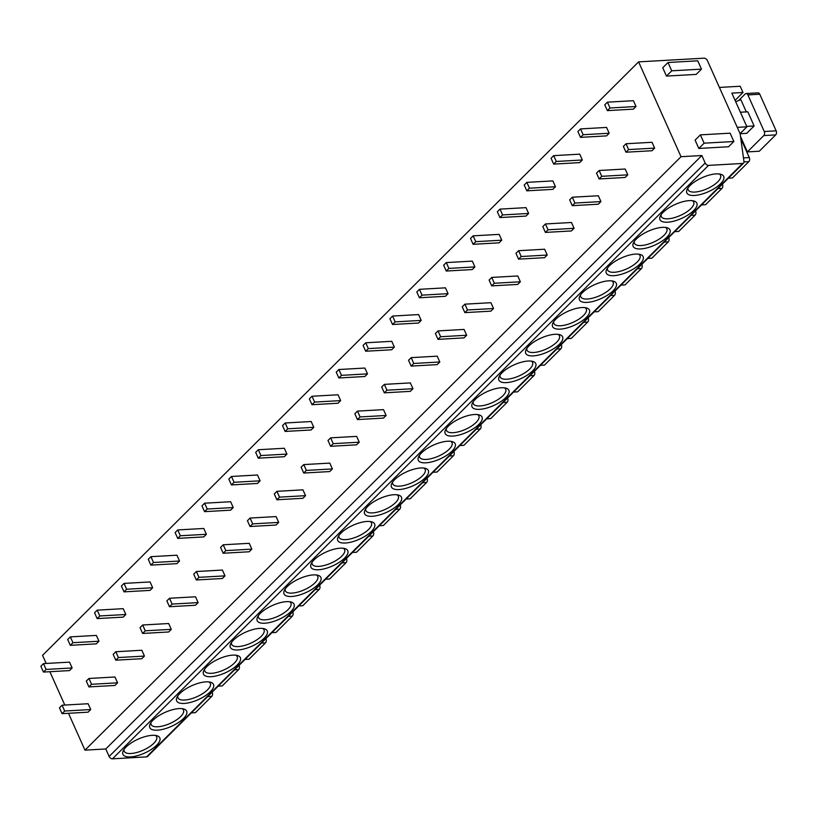 <?xml version="1.0" encoding="UTF-8"?>
<svg xmlns="http://www.w3.org/2000/svg" width="817" height="817" viewBox="0 0 817 817"><rect width="100%" height="100%" fill="white"/><g stroke="black" fill="none" stroke-linecap="round" stroke-linejoin="round"><path stroke-width="1.23" d="M743.593 163.053L147.54 756.491A2.951 1.93 -134.9 0 1 146.57 756.889L112.48 758.819A2.951 1.93 -134.9 0 1 109.131 756.45L705.183 163.012A2.951 1.93 45.1 0 0 708.533 165.381L742.622 163.451A2.951 1.93 45.1 0 0 743.593 163.053A2.951 1.93 45.1 0 0 743.981 161.643L740.12 133.743L707.379 60.55A2.951 1.93 45.1 0 0 704.029 58.181L638.598 61.878L681.021 156.701L701.834 155.526L705.183 163.012M638.598 61.878L42.555 655.326L46.191 663.465M49.878 671.707L64.798 705.051M68.485 713.292L84.968 750.149L105.781 748.964L109.131 756.45M694.44 195.467A20.2 7.68 -24.1 0 1 687.189 189.309A20.2 7.68 -24.1 0 1 716.121 173.888A20.2 7.68 -24.1 0 1 720.798 174.276A20.2 7.68 -24.1 0 1 718.327 185.765A20.2 7.68 -24.1 0 1 694.44 195.467M667.591 222.204A20.2 7.68 -24.1 0 1 660.33 216.045A20.2 7.68 -24.1 0 1 689.262 200.625A20.2 7.68 -24.1 0 1 693.95 201.013A20.2 7.68 -24.1 0 1 691.478 212.491A20.2 7.68 -24.1 0 1 667.591 222.204M640.742 248.93A20.2 7.68 -24.1 0 1 633.481 242.782A20.2 7.68 -24.1 0 1 662.413 227.361A20.2 7.68 -24.1 0 1 667.091 227.749A20.2 7.68 -24.1 0 1 664.629 239.228A20.2 7.68 -24.1 0 1 640.742 248.93M613.884 275.666A20.2 7.68 -24.1 0 1 606.622 269.518A20.2 7.68 -24.1 0 1 635.555 254.087A20.2 7.68 -24.1 0 1 640.242 254.485A20.2 7.68 -24.1 0 1 637.771 265.964A20.2 7.68 -24.1 0 1 613.884 275.666M587.035 302.402A20.2 7.68 -24.1 0 1 579.774 296.254A20.2 7.68 -24.1 0 1 608.706 280.823A20.2 7.68 -24.1 0 1 613.383 281.222A20.2 7.68 -24.1 0 1 610.922 292.7A20.2 7.68 -24.1 0 1 587.035 302.402M560.176 329.139A20.2 7.68 -24.1 0 1 552.925 322.991A20.2 7.68 -24.1 0 1 581.857 307.56A20.2 7.68 -24.1 0 1 586.535 307.948A20.2 7.68 -24.1 0 1 584.063 319.437A20.2 7.68 -24.1 0 1 560.176 329.139M533.327 355.875A20.2 7.68 -24.1 0 1 526.066 349.727A20.2 7.68 -24.1 0 1 554.998 334.296A20.2 7.68 -24.1 0 1 559.676 334.684A20.2 7.68 -24.1 0 1 557.214 346.173A20.2 7.68 -24.1 0 1 533.327 355.875M506.469 382.611A20.2 7.68 -24.1 0 1 499.218 376.463A20.2 7.68 -24.1 0 1 528.15 361.032A20.2 7.68 -24.1 0 1 532.827 361.42A20.2 7.68 -24.1 0 1 530.356 372.909A20.2 7.68 -24.1 0 1 506.469 382.611M479.62 409.348A20.2 7.68 -24.1 0 1 472.359 403.19A20.2 7.68 -24.1 0 1 501.291 387.769A20.2 7.68 -24.1 0 1 505.978 388.157A20.2 7.68 -24.1 0 1 503.507 399.646A20.2 7.68 -24.1 0 1 479.62 409.348M452.771 436.084A20.2 7.68 -24.1 0 1 445.51 429.926A20.2 7.68 -24.1 0 1 474.442 414.505A20.2 7.68 -24.1 0 1 479.119 414.893A20.2 7.68 -24.1 0 1 476.658 426.382A20.2 7.68 -24.1 0 1 452.771 436.084M425.912 462.82A20.2 7.68 -24.1 0 1 418.651 456.662A20.2 7.68 -24.1 0 1 447.583 441.241A20.2 7.68 -24.1 0 1 452.271 441.629A20.2 7.68 -24.1 0 1 449.799 453.118A20.2 7.68 -24.1 0 1 425.912 462.82M399.064 489.557A20.2 7.68 -24.1 0 1 391.803 483.398A20.2 7.68 -24.1 0 1 420.735 467.978A20.2 7.68 -24.1 0 1 425.412 468.366A20.2 7.68 -24.1 0 1 422.951 479.855A20.2 7.68 -24.1 0 1 399.064 489.557M372.205 516.293A20.2 7.68 -24.1 0 1 364.954 510.135A20.2 7.68 -24.1 0 1 393.886 494.714A20.2 7.68 -24.1 0 1 398.563 495.102A20.2 7.68 -24.1 0 1 396.092 506.591A20.2 7.68 -24.1 0 1 372.205 516.293M345.356 543.029A20.2 7.68 -24.1 0 1 338.095 536.871A20.2 7.68 -24.1 0 1 367.027 521.45A20.2 7.68 -24.1 0 1 371.704 521.838A20.2 7.68 -24.1 0 1 369.243 533.317A20.2 7.68 -24.1 0 1 345.356 543.029M318.507 569.755A20.2 7.68 -24.1 0 1 311.246 563.607A20.2 7.68 -24.1 0 1 340.178 548.187A20.2 7.68 -24.1 0 1 344.856 548.575A20.2 7.68 -24.1 0 1 342.394 560.053A20.2 7.68 -24.1 0 1 318.507 569.755M291.649 596.492A20.2 7.68 -24.1 0 1 284.387 590.344A20.2 7.68 -24.1 0 1 313.32 574.913A20.2 7.68 -24.1 0 1 318.007 575.311A20.2 7.68 -24.1 0 1 315.536 586.79A20.2 7.68 -24.1 0 1 291.649 596.492M264.8 623.228A20.2 7.68 -24.1 0 1 257.539 617.08A20.2 7.68 -24.1 0 1 286.471 601.649A20.2 7.68 -24.1 0 1 291.148 602.047A20.2 7.68 -24.1 0 1 288.687 613.526A20.2 7.68 -24.1 0 1 264.8 623.228M237.941 649.964A20.2 7.68 -24.1 0 1 230.68 643.816A20.2 7.68 -24.1 0 1 259.612 628.385A20.2 7.68 -24.1 0 1 264.3 628.773A20.2 7.68 -24.1 0 1 261.828 640.262A20.2 7.68 -24.1 0 1 237.941 649.964M211.092 676.701A20.2 7.68 -24.1 0 1 203.831 670.553A20.2 7.68 -24.1 0 1 232.763 655.122A20.2 7.68 -24.1 0 1 237.441 655.51A20.2 7.68 -24.1 0 1 234.979 666.999A20.2 7.68 -24.1 0 1 211.092 676.701M184.233 703.437A20.2 7.68 -24.1 0 1 176.983 697.289A20.2 7.68 -24.1 0 1 205.915 681.858A20.2 7.68 -24.1 0 1 210.592 682.246A20.2 7.68 -24.1 0 1 208.121 693.735A20.2 7.68 -24.1 0 1 184.233 703.437M157.385 730.173A20.2 7.68 -24.1 0 1 150.124 724.015A20.2 7.68 -24.1 0 1 179.056 708.594A20.2 7.68 -24.1 0 1 183.743 708.982A20.2 7.68 -24.1 0 1 181.272 720.471A20.2 7.68 -24.1 0 1 157.385 730.173M130.536 756.91A20.2 7.68 -24.1 0 1 123.275 750.752A20.2 7.68 -24.1 0 1 152.207 735.331A20.2 7.68 -24.1 0 1 156.884 735.719A20.2 7.68 -24.1 0 1 154.423 747.208A20.2 7.68 -24.1 0 1 130.536 756.91M105.781 748.964L701.834 155.526M84.968 750.149L681.021 156.701M607.368 110.622L633.389 109.151L636.034 106.516L633.43 100.695L607.409 102.166L604.764 104.801L607.368 110.622L610.013 107.987L607.409 102.166M625.975 152.207L651.997 150.737L654.631 148.112L652.027 142.281L626.006 143.761L623.371 146.386L625.975 152.207L628.61 149.582L626.006 143.761M580.509 137.358L606.531 135.888L609.176 133.253L606.571 127.432L580.55 128.902L577.905 131.537L580.509 137.358L583.154 134.723L580.55 128.902M599.116 178.943L625.138 177.473L627.783 174.838L625.179 169.017L599.157 170.498L596.512 173.122L599.116 178.943L601.761 176.319L599.157 170.498M553.66 164.094L579.682 162.624L582.327 159.989L579.723 154.168L553.701 155.638L551.056 158.273L553.66 164.094L556.306 161.46L553.701 155.638M572.268 205.68L598.289 204.209L600.934 201.574L598.33 195.753L572.298 197.224L569.663 199.859L572.268 205.68L574.913 203.055L572.298 197.224M526.812 190.831L552.833 189.36L555.468 186.725L552.864 180.904L526.842 182.375L524.208 185.01L526.812 190.831L529.447 188.196L526.842 182.375M545.409 232.416L571.43 230.945L574.075 228.311L571.471 222.49L545.45 223.96L542.805 226.595L545.409 232.416L548.054 229.791L545.45 223.96M499.953 217.567L525.974 216.086L528.619 213.462L526.015 207.641L499.994 209.111L497.349 211.746L499.953 217.567L502.598 214.932L499.994 209.111M518.56 259.152L544.582 257.682L547.227 255.047L544.622 249.226L518.601 250.696L515.956 253.331L518.56 259.152L521.205 256.518L518.601 250.696M473.104 244.303L499.126 242.823L501.771 240.198L499.167 234.377L473.145 235.847L470.5 238.482L473.104 244.303L475.749 241.669L473.145 235.847M491.701 285.889L517.723 284.418L520.368 281.783L517.764 275.962L491.742 277.433L489.097 280.068L491.701 285.889L494.346 283.254L491.742 277.433M446.245 271.04L472.267 269.559L474.912 266.934L472.308 261.113L446.286 262.584L443.641 265.208L446.245 271.04L448.89 268.405L446.286 262.584M464.853 312.625L490.874 311.154L493.519 308.52L490.915 302.698L464.893 304.169L462.248 306.804L464.853 312.625L467.498 309.99L464.893 304.169M419.397 297.766L445.418 296.295L448.063 293.671L445.459 287.839L419.438 289.32L416.793 291.945L419.397 297.766L422.042 295.141L419.438 289.32M438.004 339.361L464.025 337.891L466.66 335.256L464.056 329.435L438.035 330.905L435.4 333.54L438.004 339.361L440.639 336.727L438.035 330.905M392.548 324.502L418.57 323.032L421.204 320.397L418.6 314.576L392.579 316.056L389.934 318.681L392.548 324.502L395.183 321.878L392.579 316.056M411.145 366.098L437.166 364.627L439.812 361.992L437.207 356.171L411.186 357.642L408.541 360.277L411.145 366.098L413.79 363.463L411.186 357.642M365.689 351.239L391.711 349.768L394.356 347.133L391.752 341.312L365.73 342.783L363.085 345.417L365.689 351.239L368.334 348.614L365.73 342.783M384.296 392.834L410.318 391.353L412.963 388.729L410.359 382.907L384.337 384.378L381.692 387.013L384.296 392.834L386.941 390.199L384.337 384.378M338.841 377.975L364.862 376.504L367.497 373.869L364.893 368.048L338.871 369.519L336.236 372.154L338.841 377.975L341.475 375.35L338.871 369.519M357.438 419.57L383.459 418.09L386.104 415.465L383.5 409.644L357.478 411.114L354.833 413.739L357.438 419.57L360.083 416.936L357.478 411.114M311.982 404.711L338.003 403.241L340.648 400.606L338.044 394.785L312.023 396.255L309.377 398.89L311.982 404.711L314.627 402.076L312.023 396.255M330.589 446.307L356.61 444.826L359.255 442.201L356.651 436.37L330.63 437.851L327.985 440.475L330.589 446.307L333.234 443.672L330.63 437.851M285.133 431.447L311.154 429.977L313.799 427.342L311.195 421.521L285.174 422.992L282.529 425.626L285.133 431.447L287.778 428.813L285.174 422.992M303.73 473.033L329.762 471.562L332.396 468.938L329.792 463.106L303.771 464.587L301.126 467.212L303.73 473.033L306.375 470.408L303.771 464.587M258.274 458.184L284.296 456.713L286.941 454.078L284.336 448.257L258.315 449.728L255.67 452.363L258.274 458.184L260.919 455.549L258.315 449.728M276.881 499.769L302.903 498.299L305.548 495.664L302.944 489.843L276.922 491.323L274.277 493.948L276.881 499.769L279.526 497.144L276.922 491.323M231.425 484.92L257.447 483.45L260.092 480.815L257.488 474.994L231.466 476.464L228.821 479.099L231.425 484.92L234.07 482.285L231.466 476.464M250.033 526.505L276.054 525.035L278.689 522.4L276.085 516.579L250.063 518.049L247.428 520.684L250.033 526.505L252.667 523.881L250.063 518.049M204.577 511.656L230.598 510.186L233.233 507.551L230.629 501.73L204.607 503.201L201.973 505.835L204.577 511.656L207.212 509.022L204.607 503.201M223.174 553.242L249.195 551.771L251.84 549.136L249.236 543.315L223.215 544.786L220.57 547.421L223.174 553.242L225.819 550.617L223.215 544.786M177.718 538.393L203.739 536.912L206.384 534.287L203.78 528.466L177.759 529.937L175.114 532.572L177.718 538.393L180.363 535.758L177.759 529.937M196.325 579.978L222.347 578.507L224.992 575.873L222.387 570.052L196.366 571.522L193.721 574.157L196.325 579.978L198.97 577.343L196.366 571.522M150.869 565.129L176.891 563.648L179.536 561.024L176.932 555.203L150.9 556.673L148.265 559.298L150.869 565.129L153.514 562.494L150.9 556.673M169.466 606.714L195.488 605.244L198.133 602.609L195.529 596.788L169.507 598.258L166.862 600.893L169.466 606.714L172.111 604.08L169.507 598.258M124.01 591.865L150.032 590.385L152.677 587.76L150.073 581.939L124.051 583.409L121.406 586.034L124.01 591.865L126.655 589.231L124.051 583.409M142.618 633.451L168.639 631.98L171.284 629.345L168.68 623.524L142.658 624.995L140.013 627.63L142.618 633.451L145.263 630.816L142.658 624.995M97.162 618.592L123.183 617.121L125.828 614.496L123.224 608.665L97.203 610.146L94.558 612.77L97.162 618.592L99.807 615.967L97.203 610.146M115.769 660.187L141.79 658.716L144.425 656.082L141.821 650.261L115.8 651.731L113.165 654.366L115.769 660.187L118.404 657.552L115.8 651.731M70.303 645.328L96.324 643.857L98.969 641.222L96.365 635.401L70.344 636.882L67.699 639.507L70.303 645.328L72.948 642.703L70.344 636.882M88.91 686.923L114.931 685.453L117.577 682.818L114.972 676.997L88.951 678.467L86.306 681.102L88.91 686.923L91.555 684.289L88.951 678.467M43.454 672.064L69.476 670.594L72.121 667.959L69.516 662.138L43.495 663.608L40.85 666.243L43.454 672.064L46.099 669.44L43.495 663.608M62.061 713.66L88.083 712.179L90.728 709.554L88.113 703.733L62.092 705.204L59.457 707.839L62.061 713.66L64.696 711.025L62.092 705.204M668.02 62.501L662.73 67.76L666.447 76.083L696.186 74.398L701.476 69.139L697.759 60.815L668.02 62.501L671.737 70.813L701.476 69.139M700.383 134.866L695.104 140.126L698.821 148.449L728.56 146.764L733.85 141.504L730.122 133.181L700.383 134.866L704.111 143.179L733.85 141.504M666.447 76.083L671.737 70.813M698.821 148.449L704.111 143.179M737.261 127.35L746.912 126.809L731.838 93.118L742.99 92.495L740.202 86.255L719.399 87.429M740.069 133.62L746.912 126.809M740.1 133.702L746.728 133.324L754.132 125.961L747.81 111.817L740.396 112.235M746.125 93.536L758.023 92.862A2.951 1.93 86.8 0 1 759.779 94.241L747.882 94.915A2.951 1.93 -93.2 0 0 746.125 93.536A2.951 1.93 -93.2 0 0 745.186 93.996L738.599 100.552M747.882 94.915L764.252 131.506L776.15 130.832A2.951 1.93 86.8 0 1 775.68 134.907L759.289 151.227L747.402 151.901L763.783 135.581A2.951 1.93 -93.2 0 0 764.252 131.506M747.402 151.901L740.498 136.47M746.319 111.909L740.825 99.623L735.698 101.747M746.718 126.38L754.132 125.961M776.15 130.832L759.779 94.241M735.086 100.368L742.99 92.495M728.386 178.188L732.441 177.963L748.832 161.643A2.951 1.93 86.8 0 0 749.301 157.569L740.784 138.533M701.537 204.924L705.592 204.699L721.973 188.38A2.951 1.93 86.8 0 0 722.442 184.305L722.381 184.172M674.679 231.66L678.733 231.436L695.124 215.116A2.951 1.93 86.8 0 0 695.594 211.041L695.533 210.909M647.83 258.397L651.884 258.172L668.265 241.852A2.951 1.93 86.8 0 0 668.735 237.778L668.674 237.645M620.971 285.133L625.025 284.908L641.416 268.589A2.951 1.93 86.8 0 0 641.886 264.514L641.825 264.371M594.122 311.869L598.177 311.634L614.558 295.325A2.951 1.93 86.8 0 0 615.027 291.25L614.966 291.107M567.274 338.606L571.318 338.371L587.709 322.061A2.951 1.93 86.8 0 0 588.179 317.987L588.117 317.844M540.415 365.342L544.469 365.107L560.86 348.798A2.951 1.93 86.8 0 0 561.33 344.723L561.269 344.58M513.566 392.078L517.621 391.843L534.001 375.534A2.951 1.93 86.8 0 0 534.471 371.459L534.41 371.316M486.707 418.815L490.762 418.58L507.153 402.27A2.951 1.93 86.8 0 0 507.623 398.196L507.561 398.053M459.859 445.541L463.913 445.316L480.294 428.996A2.951 1.93 86.8 0 0 480.764 424.932L480.702 424.789M433 472.277L437.054 472.052L453.445 455.733A2.951 1.93 86.8 0 0 453.915 451.658L453.854 451.525M406.151 499.013L410.205 498.789L426.597 482.469A2.951 1.93 86.8 0 0 427.066 478.394L426.995 478.262M379.302 525.75L383.357 525.525L399.738 509.205A2.951 1.93 86.8 0 0 400.207 505.131L400.146 504.998M352.444 552.486L356.498 552.261L372.889 535.942A2.951 1.93 86.8 0 0 373.359 531.867L373.298 531.734M325.595 579.222L329.649 578.998L346.03 562.678A2.951 1.93 86.8 0 0 346.5 558.603L346.439 558.471M298.736 605.959L302.79 605.724L319.181 589.414A2.951 1.93 86.8 0 0 319.651 585.34L319.59 585.197M271.887 632.695L275.942 632.46L292.323 616.151A2.951 1.93 86.8 0 0 292.792 612.076L292.731 611.933M245.029 659.431L249.083 659.196L265.474 642.887A2.951 1.93 86.8 0 0 265.944 638.812L265.882 638.669M218.18 686.168L222.234 685.933L238.625 669.623A2.951 1.93 86.8 0 0 239.095 665.549L239.024 665.406M191.331 712.904L195.386 712.669L211.766 696.36A2.951 1.93 86.8 0 0 212.236 692.285L212.175 692.142M636.034 106.516L610.013 107.987M654.631 148.112L628.61 149.582M609.176 133.253L583.154 134.723M627.783 174.838L601.761 176.319M582.327 159.989L556.306 161.46M600.934 201.574L574.913 203.055M555.468 186.725L529.447 188.196M574.075 228.311L548.054 229.791M528.619 213.462L502.598 214.932M547.227 255.047L521.205 256.518M501.771 240.198L475.749 241.669M520.368 281.783L494.346 283.254M474.912 266.934L448.89 268.405M493.519 308.52L467.498 309.99M448.063 293.671L422.042 295.141M466.66 335.256L440.639 336.727M421.204 320.397L395.183 321.878M439.812 361.992L413.79 363.463M394.356 347.133L368.334 348.614M412.963 388.729L386.941 390.199M367.497 373.869L341.475 375.35M386.104 415.465L360.083 416.936M340.648 400.606L314.627 402.076M359.255 442.201L333.234 443.672M313.799 427.342L287.778 428.813M332.396 468.938L306.375 470.408M286.941 454.078L260.919 455.549M305.548 495.664L279.526 497.144M260.092 480.815L234.07 482.285M278.689 522.4L252.667 523.881M233.233 507.551L207.212 509.022M251.84 549.136L225.819 550.617M206.384 534.287L180.363 535.758M224.992 575.873L198.97 577.343M179.536 561.024L153.514 562.494M198.133 602.609L172.111 604.08M152.677 587.76L126.655 589.231M171.284 629.345L145.263 630.816M125.828 614.496L99.807 615.967M144.425 656.082L118.404 657.552M98.969 641.222L72.948 642.703M117.577 682.818L91.555 684.289M72.121 667.959L46.099 669.44M90.728 709.554L64.696 711.025M719.185 173.96A17.729 6.74 -24.1 0 1 720.543 175.359A17.729 6.74 -24.1 0 1 713.078 185.52A17.729 6.74 -24.1 0 1 694.838 192.066A17.729 6.74 -24.1 0 1 688.159 189.84A17.729 6.74 -24.1 0 1 688.026 187.9M692.336 200.696A17.729 6.74 -24.1 0 1 693.684 202.085A17.729 6.74 -24.1 0 1 686.229 212.246A17.729 6.74 -24.1 0 1 667.979 218.803A17.729 6.74 -24.1 0 1 661.31 216.576A17.729 6.74 -24.1 0 1 661.167 214.636M665.487 227.432A17.729 6.74 -24.1 0 1 666.835 228.821A17.729 6.74 -24.1 0 1 659.37 238.983A17.729 6.74 -24.1 0 1 641.131 245.539A17.729 6.74 -24.1 0 1 634.462 243.303A17.729 6.74 -24.1 0 1 634.319 241.372M638.628 254.169A17.729 6.74 -24.1 0 1 639.977 255.558A17.729 6.74 -24.1 0 1 632.521 265.719A17.729 6.74 -24.1 0 1 614.272 272.275A17.729 6.74 -24.1 0 1 607.603 270.039A17.729 6.74 -24.1 0 1 607.46 268.109M611.78 280.895A17.729 6.74 -24.1 0 1 613.128 282.294A17.729 6.74 -24.1 0 1 605.673 292.455A17.729 6.74 -24.1 0 1 587.423 299.012A17.729 6.74 -24.1 0 1 580.754 296.775A17.729 6.74 -24.1 0 1 580.611 294.845M584.921 307.631A17.729 6.74 -24.1 0 1 586.269 309.03A17.729 6.74 -24.1 0 1 578.814 319.192A17.729 6.74 -24.1 0 1 560.574 325.748A17.729 6.74 -24.1 0 1 553.895 323.512A17.729 6.74 -24.1 0 1 553.752 321.581M558.072 334.367A17.729 6.74 -24.1 0 1 559.42 335.767A17.729 6.74 -24.1 0 1 551.965 345.928A17.729 6.74 -24.1 0 1 533.715 352.484A17.729 6.74 -24.1 0 1 527.047 350.248A17.729 6.74 -24.1 0 1 526.904 348.308M531.213 361.104A17.729 6.74 -24.1 0 1 532.572 362.503A17.729 6.74 -24.1 0 1 525.106 372.664A17.729 6.74 -24.1 0 1 506.867 379.221A17.729 6.74 -24.1 0 1 500.188 376.984A17.729 6.74 -24.1 0 1 500.055 375.044M504.365 387.84A17.729 6.74 -24.1 0 1 505.713 389.239A17.729 6.74 -24.1 0 1 498.258 399.401A17.729 6.74 -24.1 0 1 480.008 405.947A17.729 6.74 -24.1 0 1 473.339 403.721A17.729 6.74 -24.1 0 1 473.196 401.78M477.516 414.576A17.729 6.74 -24.1 0 1 478.864 415.976A17.729 6.74 -24.1 0 1 471.409 426.137A17.729 6.74 -24.1 0 1 453.159 432.683A17.729 6.74 -24.1 0 1 446.49 430.457A17.729 6.74 -24.1 0 1 446.348 428.517M450.657 441.313A17.729 6.74 -24.1 0 1 452.005 442.712A17.729 6.74 -24.1 0 1 444.55 452.873A17.729 6.74 -24.1 0 1 426.311 459.42A17.729 6.74 -24.1 0 1 419.632 457.193A17.729 6.74 -24.1 0 1 419.489 455.253M423.809 468.049A17.729 6.74 -24.1 0 1 425.157 469.448A17.729 6.74 -24.1 0 1 417.701 479.61A17.729 6.74 -24.1 0 1 399.452 486.156A17.729 6.74 -24.1 0 1 392.783 483.93A17.729 6.74 -24.1 0 1 392.64 481.989M396.95 494.785A17.729 6.74 -24.1 0 1 398.298 496.174A17.729 6.74 -24.1 0 1 390.843 506.336A17.729 6.74 -24.1 0 1 372.603 512.892A17.729 6.74 -24.1 0 1 365.924 510.666A17.729 6.74 -24.1 0 1 365.781 508.725M370.101 521.522A17.729 6.74 -24.1 0 1 371.449 522.911A17.729 6.74 -24.1 0 1 363.994 533.072A17.729 6.74 -24.1 0 1 345.744 539.628A17.729 6.74 -24.1 0 1 339.075 537.402A17.729 6.74 -24.1 0 1 338.932 535.462M343.242 548.258A17.729 6.74 -24.1 0 1 344.6 549.647A17.729 6.74 -24.1 0 1 337.135 559.808A17.729 6.74 -24.1 0 1 318.896 566.365A17.729 6.74 -24.1 0 1 312.217 564.128A17.729 6.74 -24.1 0 1 312.084 562.198M316.393 574.994A17.729 6.74 -24.1 0 1 317.742 576.383A17.729 6.74 -24.1 0 1 310.286 586.545A17.729 6.74 -24.1 0 1 292.037 593.101A17.729 6.74 -24.1 0 1 285.368 590.865A17.729 6.74 -24.1 0 1 285.225 588.934M289.545 601.721A17.729 6.74 -24.1 0 1 290.893 603.12A17.729 6.74 -24.1 0 1 283.438 613.281A17.729 6.74 -24.1 0 1 265.188 619.837A17.729 6.74 -24.1 0 1 258.519 617.601A17.729 6.74 -24.1 0 1 258.376 615.671M262.686 628.457A17.729 6.74 -24.1 0 1 264.034 629.856A17.729 6.74 -24.1 0 1 256.579 640.017A17.729 6.74 -24.1 0 1 238.339 646.574A17.729 6.74 -24.1 0 1 231.66 644.337A17.729 6.74 -24.1 0 1 231.517 642.407M235.837 655.193A17.729 6.74 -24.1 0 1 237.185 656.592A17.729 6.74 -24.1 0 1 229.73 666.754A17.729 6.74 -24.1 0 1 211.48 673.31A17.729 6.74 -24.1 0 1 204.812 671.074A17.729 6.74 -24.1 0 1 204.669 669.133M208.978 681.929A17.729 6.74 -24.1 0 1 210.337 683.329A17.729 6.74 -24.1 0 1 202.871 693.49A17.729 6.74 -24.1 0 1 184.632 700.046A17.729 6.74 -24.1 0 1 177.953 697.81A17.729 6.74 -24.1 0 1 177.82 695.87M182.13 708.666A17.729 6.74 -24.1 0 1 183.478 710.065A17.729 6.74 -24.1 0 1 176.023 720.226A17.729 6.74 -24.1 0 1 157.773 726.773A17.729 6.74 -24.1 0 1 151.104 724.546A17.729 6.74 -24.1 0 1 150.961 722.606M155.281 735.402A17.729 6.74 -24.1 0 1 156.629 736.801A17.729 6.74 -24.1 0 1 149.164 746.963A17.729 6.74 -24.1 0 1 130.924 753.509A17.729 6.74 -24.1 0 1 124.245 751.283A17.729 6.74 -24.1 0 1 124.113 749.342M742.622 163.451L146.57 756.889M112.48 758.819L708.533 165.381M763.783 135.581L775.68 134.907M744.001 161.919L748.832 161.643M743.46 157.906L749.301 157.569M717.918 188.615L721.973 188.38M691.07 215.351L695.124 215.116M664.211 242.087L668.265 241.852M637.362 268.813L641.416 268.589M610.513 295.55L614.558 295.325M583.655 322.286L587.709 322.061M556.806 349.022L560.86 348.798M529.947 375.759L534.001 375.534M503.098 402.495L507.153 402.27M476.24 429.231L480.294 428.996M449.391 455.968L453.445 455.733M422.542 482.704L426.597 482.469M395.683 509.44L399.738 509.205M368.835 536.177L372.889 535.942M341.976 562.913L346.03 562.678M315.127 589.639L319.181 589.414M288.268 616.375L292.323 616.151M261.42 643.112L265.474 642.887M234.571 669.848L238.625 669.623M207.712 696.584L211.766 696.36"/></g></svg>
